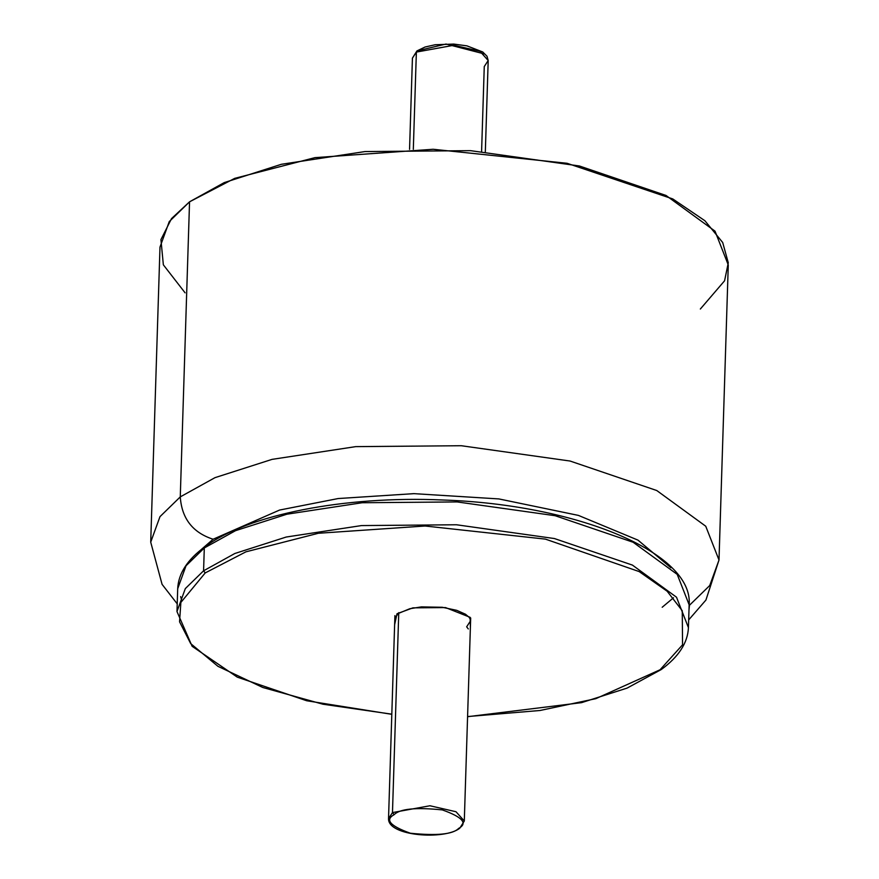<?xml version="1.0" encoding="UTF-8"?>
<svg xmlns="http://www.w3.org/2000/svg" width="879" height="879" viewBox="0 0 879 879"><rect width="100%" height="100%" fill="white"/><g stroke="black" fill="none" stroke-linecap="round" stroke-linejoin="round"><path stroke-width="1.32" d="M688.993 609.927L689.444 605.29L709.738 585.524L719 560.022L728.273 264.953L715.023 231.166L666.029 195.468L579.36 165.977L470.529 150.661L365.005 151.562L281.346 164.296L224.244 182.601L189.545 201.818L180.272 496.888L214.981 477.66L272.072 459.365L355.731 446.631L461.255 445.719L570.086 461.035L656.756 490.526L705.749 526.235L719 560.022L705.749 526.235L656.756 490.526L570.086 461.035L461.255 445.719L355.731 446.631L272.072 459.365L214.981 477.66L180.272 496.888C181.766 518.533 192.721 532.641 213.114 539.234L279.588 510.051L338.151 498.547L413.877 493.646L498.854 498.92L578.415 515.402L637.967 540.124L670.93 567.757L637.967 540.124L578.415 515.402L498.854 498.92L413.877 493.646L338.151 498.547L279.588 510.051L213.114 539.234L200.983 549.771M185.095 292.828L163.351 264.821L160.934 239.626L171.526 218.585L189.545 201.818L234.682 178.371L314.891 157.649L433.116 149.265L567.054 163.285L672.765 198.929L704.903 220.739L722.692 242.505L728.284 262.788L724.582 280.775L700.343 309.023M213.114 539.234C192.721 532.641 181.766 518.533 180.272 496.888L189.545 201.818L169.251 221.596L159.989 247.098L150.716 542.156L159.978 516.654L180.272 496.888L159.978 516.654L150.716 542.156L162.077 584.348L177.217 603.84M470.397 627.079L470.089 617.311L445.565 607.587L412.943 607.85L397.011 613.751L412.943 607.85L445.565 607.587L470.089 617.311L470.397 627.079M470.595 620.783L466.65 626.815L468.298 628.935L466.65 626.815L470.595 620.783L470.485 619.772L469.265 617.432L465.496 614.234L456.684 610.323L442.258 607.279L421.437 606.884L409.79 608.729L398.176 613.531L394.825 618.398M391.803 714.319L306.683 700.75L237.286 677.149L192.149 646.318L176.976 611.553L185.315 588.6L203.576 570.801L185.315 588.6L176.976 611.553L177.701 588.721L186.029 565.768L204.302 547.969L203.576 570.801L204.302 547.969L186.029 565.768L177.701 588.721C178.371 573.526 187.436 559.549 204.884 546.804C247.757 514.622 344.579 495.668 442.39 499.986C576.591 504.359 693.586 552.671 689.147 604.796L677.226 574.383L633.133 542.255L555.132 515.709L457.179 501.931L362.214 502.733L286.917 514.204L235.528 530.674L204.302 547.969L204.884 546.804L204.302 547.969L235.528 530.674L286.917 514.204L362.214 502.733L457.179 501.931L555.132 515.709L633.133 542.255L677.226 574.383L689.147 604.796L688.433 627.628L676.511 597.215L632.408 565.087L554.407 538.541L456.465 524.763L361.489 525.576L286.202 537.036L234.814 553.506L203.576 570.801L205.225 572.921L245.9 551.836L318.374 533.267L425.128 526.005L545.419 539.124L639.176 571.581L667.161 591.237L682.258 610.751L682.554 644.812L660.074 669.765L661.25 669.545L660.074 669.765L682.554 644.812L682.258 610.751L667.161 591.237L639.176 571.581L545.419 539.124L425.128 526.005L318.374 533.267L245.9 551.836L205.225 572.921L180.865 602.445L179.547 621.783L190.677 643.582L217.937 666.315L262.821 687.499L322.934 704.211L391.814 714.177L322.934 704.211L262.821 687.499L217.937 666.315L190.677 643.582L179.547 621.783L180.865 602.445L205.225 572.921L203.576 570.801L234.814 553.506L286.202 537.036L361.489 525.576L456.465 524.763L554.407 538.541L632.408 565.087L676.511 597.215L688.433 627.628C687.763 642.813 678.698 656.789 661.25 669.545L627.068 688.114L581.557 702.651L467.573 716.704M467.584 716.561L540.058 710.485L595.863 698.651L660.074 669.765L595.863 698.651L540.058 710.485L467.584 716.561M394.627 624.694L397.011 613.751L394.627 624.694M181.678 600.269L180.624 596.599M204.884 546.804L206.049 546.573L204.302 547.881M392.473 812.581L388.529 818.624L392.473 812.581L398.758 612.619L392.473 812.581L429.93 805.757L456.003 811.735L464.299 820.997L459.783 828.205L458.607 828.436C452.883 834.336 436.797 835.929 410.372 833.226C390.133 825.996 384.716 819.821 394.111 814.701L392.473 812.581L394.111 814.701C384.716 819.821 390.133 825.996 410.372 833.226C436.797 835.929 452.883 834.336 458.607 828.436C468.002 823.315 462.585 817.14 442.346 809.911C415.921 807.208 399.835 808.801 394.111 814.701C399.835 808.801 415.921 807.208 442.346 809.911C462.585 817.14 468.002 823.315 458.607 828.436L459.783 828.205L464.299 820.997L456.003 811.735L429.93 805.757L392.473 812.581M409.559 149.342L412.427 58.124L416.954 50.916L416.371 52.081L453.828 45.268L479.901 51.235L488.197 60.508L479.901 51.235L453.828 45.268L416.371 52.081L413.317 149.276L416.371 52.081L412.427 58.124L416.954 50.916L446.049 44.038L484.241 53.905M416.954 50.916L425.062 47.016L435.171 44.741L453.74 44.071L466.914 45.851L482.736 51.971L487.01 56.245L488.197 60.508L484.263 66.54L481.593 151.43M719 560.022L705.925 600.049L688.675 619.915M662.195 607.257L673.501 597.775M394.913 615.608L388.529 818.624C387.826 836.292 444.796 840.214 459.783 828.205M488.197 60.508L485.329 151.726M470.683 617.992L464.299 820.997"/></g></svg>
